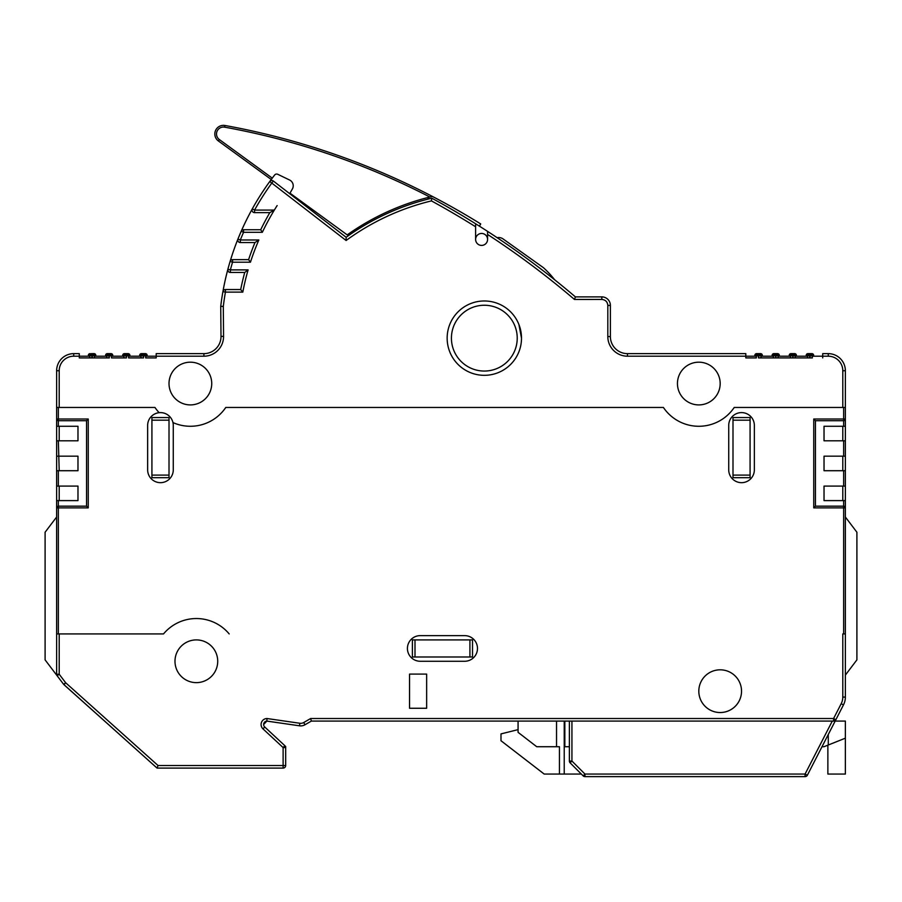 <?xml version="1.0" encoding="UTF-8"?>
<svg xmlns="http://www.w3.org/2000/svg" width="902" height="902" viewBox="0 0 902 902"><rect width="100%" height="100%" fill="white"/><g stroke="black" fill="none" stroke-linecap="round" stroke-linejoin="round"><path stroke-width="1.35" d="M822.714 353.64L822.714 356.2L822.714 353.64L828.273 353.64A17.093 17.093 0 0 1 829.457 353.674A17.093 17.093 0 0 0 828.273 353.64L822.714 353.64L822.714 356.2L813.66 356.2L813.66 355.343A1.714 1.714 -90 0 0 811.958 353.64L810.492 353.64A1.714 1.714 90 0 1 810.503 353.64L812.195 355.467L812.195 357.914L812.386 356.2L822.714 356.2L813.66 356.2L813.66 355.343L812.206 355.343A1.714 1.714 90 0 0 810.492 353.64A1.714 1.714 90 0 1 810.503 353.64L810.064 356.2L812.206 355.343M487.565 239.752A5.987 5.987 0 0 1 481.161 245.4L481.161 245.4A5.987 5.987 0 0 0 487.576 239.425A5.987 5.987 0 0 0 482.018 233.46A5.987 5.987 0 0 1 487.576 239.425L487.576 234.441L487.576 239.425A5.987 5.987 0 0 0 481.589 233.449A5.987 5.987 0 0 0 475.613 239.425L475.613 223.764A840.033 840.033 0 0 1 575.397 296.893L601.826 296.882A8.546 8.546 0 0 1 602.423 296.893A8.546 8.546 0 0 0 601.826 296.882A8.546 8.546 0 0 1 610.383 305.417L610.383 336.547A17.093 17.093 0 0 0 627.476 353.64L745.807 353.64L627.465 353.64A17.093 17.093 0 0 1 626.292 353.595A17.093 17.093 0 0 0 627.465 353.64L745.807 353.64L745.807 356.2L627.465 356.2A19.652 19.652 0 0 1 607.813 336.547L607.813 305.417C607.452 301.787 605.467 299.791 601.848 299.441L574.45 299.453A837.462 837.462 0 0 0 559.871 287.276M811.36 353.877A1.714 1.184 -90 0 1 812.071 353.64A1.714 1.714 -90 0 0 811.958 353.64L809.308 353.64A1.714 1.714 -90 0 1 809.308 353.64L810.492 353.99M237.046 272.46L230.371 272.46A2.559 2.559 -164.7 0 1 227.89 269.236L227.89 269.236A2.559 2.559 -164.7 0 0 227.811 269.89A2.559 2.559 -164.7 0 1 227.89 269.236A2.559 2.559 -164.7 0 0 227.8 269.89A2.559 2.559 -164.7 0 1 227.89 269.236A2.559 2.559 -164.7 0 0 228.059 271.006A2.559 2.559 -164.7 0 1 227.89 269.236A266.079 266.079 0 0 1 271.243 179.498L218.363 140.949A8.625 8.625 0 0 1 224.046 125.378A8.625 8.625 0 0 0 214.823 133.981A8.625 8.625 0 0 1 224.981 125.491A731.826 731.826 0 0 1 432.374 196.41L429.848 197.019A730.113 730.113 0 0 0 224.677 127.171L224.981 125.491M203.908 353.64A17.093 17.093 0 0 0 221.001 336.401L220.731 306.319L221.001 336.401L220.731 306.319L223.301 306.466L220.731 306.319L221.001 336.401A17.093 17.093 0 0 1 203.908 353.64A17.093 17.093 0 0 0 221.001 336.401L220.731 306.319L221.001 336.401A17.093 17.093 0 0 1 203.908 353.64L156.193 353.64L203.908 353.64A17.093 17.093 0 0 0 221.001 336.401A17.093 17.093 0 0 1 203.908 353.64L156.193 353.64L203.908 353.64L156.193 353.64L203.908 353.64L203.908 356.2A19.652 19.652 0 0 0 223.561 336.378L223.301 306.466L220.731 306.319A266.079 266.079 0 0 1 227.721 269.867A266.079 266.079 0 0 0 222.907 291.662A2.559 2.559 -170.5 0 1 222.918 291.628A2.559 2.559 -170.5 0 0 222.907 291.662A2.559 2.559 -170.5 0 1 225.432 289.542L240.699 289.542A248.986 248.986 0 0 1 244.724 272.46L248.106 269.89A246.415 246.415 0 0 0 242.807 292.113L240.699 289.542L225.432 289.542L225.432 292.113L225.432 289.542M427.255 197.685A838.319 838.319 0 0 1 429.296 198.79A242.942 242.942 0 0 0 346.154 237.294A242.942 242.942 0 0 1 429.296 198.79A838.319 838.319 0 0 0 427.255 197.685A838.319 838.319 0 0 1 429.296 198.79A242.942 242.942 0 0 0 346.154 237.294L346.109 240.496A240.372 240.372 0 0 1 431.427 200.898A837.462 837.462 0 0 1 475.613 226.785M835.162 721.081L845.366 721.081L835.162 721.081L845.366 721.081L845.366 774.063L827.867 774.063L827.867 745.176L824 746.721L845.366 738.174M845.219 507.195L845.366 507.882L813.751 507.882L815.453 506.169L843.652 506.169A1.714 1.714 0 0 1 845.366 507.882L845.366 697.088A17.093 17.093 0 0 1 843.471 704.89L835.883 719.695L833.595 721.081A2.559 2.559 0 0 0 835.883 719.695L833.595 718.522L833.595 721.081L311.348 721.081L518.075 721.081L518.075 729.628L500.993 733.901L500.993 740.734L544.188 774.063L559.443 774.063L559.443 746.721L536.724 746.721L518.075 732.334L518.075 721.081L518.075 729.628L500.993 733.901L500.993 740.734L544.188 774.063L500.993 740.734L500.993 733.901L518.075 729.628M497.16 237.7A7.475 7.475 0 0 1 499.246 237.553A7.475 7.475 0 0 0 497.16 237.7A7.475 7.475 0 0 1 503.045 238.917L543.432 267.691A93.289 93.289 0 0 1 554.583 279.71M807.594 355.343L809.308 353.64A1.714 1.714 -90 0 0 807.594 355.343L806.196 355.343L806.196 356.2L796.41 356.2L796.41 355.343L796.41 356.2L806.196 356.2L806.196 355.343A1.714 1.714 90 0 1 807.899 353.64L810.492 353.64L807.899 353.64A1.714 1.714 90 0 0 806.196 355.343L806.196 356.2L806.196 355.343A1.714 1.714 90 0 1 807.91 353.64L809.319 353.64A1.714 1.714 -90 0 1 809.308 353.64L810.492 353.64M789.227 356.2L779.305 356.2L779.305 355.343L779.305 356.2L789.227 356.2L789.227 355.343L789.227 356.2M756.338 357.914L745.807 357.914L745.807 356.2L754.861 356.2L754.861 355.343L754.861 356.2L754.861 355.343L754.861 356.2L745.807 356.2L756.147 356.2L756.338 357.914L756.338 355.467L758.469 356.2L758.03 353.64L760.623 353.64A1.714 1.714 -90 0 1 760.747 353.64A1.714 1.714 -90 0 0 760.623 353.64L758.03 353.64A1.714 1.714 -90 0 0 756.327 355.343L758.041 353.99L756.575 353.64L759.225 353.64A1.714 1.714 90 0 1 760.927 355.343L762.337 355.343L762.337 356.2L772.123 356.2L772.123 355.343L772.123 356.2L772.123 355.343L772.123 356.2L762.337 356.2L762.337 355.343A1.714 1.714 -90 0 0 760.623 353.64L759.225 353.64A1.714 1.714 90 0 1 759.236 353.64A1.714 1.714 90 0 0 759.225 353.64L760.927 355.467L760.927 357.914M156.193 353.64L156.193 356.2L156.193 353.64L156.193 356.2L147.139 356.2L147.139 355.343A1.714 1.714 -90 0 0 145.425 353.64L143.959 353.99L145.673 355.343A1.714 1.714 90 0 0 143.97 353.64L143.531 356.2L145.662 355.467L145.662 357.914L145.853 356.2L156.193 356.2L147.139 356.2L147.139 355.343L145.673 355.343M147.139 355.343L147.139 355.343A1.714 1.714 0 0 0 145.425 353.64A1.714 1.714 0 0 1 145.549 353.64A1.714 1.714 0 0 0 145.425 353.64A1.714 1.714 0 0 1 145.549 353.64A1.714 1.714 0 0 0 145.425 353.64A1.714 1.714 -90 0 1 145.538 353.64A1.714 1.714 -90 0 0 145.425 353.64L142.775 353.64A1.714 1.714 -90 0 0 142.764 353.64A1.714 1.714 -90 0 1 142.775 353.64A1.714 1.714 -90 0 0 141.073 355.343L142.787 353.99L141.377 353.64A1.714 1.714 90 0 0 139.663 355.343L139.663 356.2L129.877 356.2L129.877 355.343L129.877 356.2L139.663 356.2L139.663 355.343A1.714 1.714 90 0 1 141.377 353.64L143.959 353.99M122.695 356.2L112.773 356.2L112.773 355.343L112.773 356.2L122.695 356.2L122.695 355.343L122.695 356.2M94.406 355.343L95.804 355.343L95.804 356.2L105.59 356.2L105.59 355.343L105.59 356.2L95.804 356.2L95.804 355.343A1.714 1.714 -90 0 0 94.101 353.64L92.692 353.64A1.714 1.714 90 0 1 92.703 353.64L94.406 355.343A1.714 1.714 90 0 0 92.692 353.64L91.508 353.64A1.714 1.714 -90 0 1 91.508 353.64L92.692 353.64A1.714 1.714 90 0 1 92.703 353.64L92.263 356.2L94.394 355.467L94.394 357.914L94.586 356.2L106.707 356.2L106.707 357.914M73.727 356.2L89.614 356.2L89.614 357.914L79.286 357.914L79.286 356.2L88.34 356.2L88.34 355.343L88.34 356.2L79.286 356.2L79.286 353.64L73.727 353.64L79.286 353.64L73.727 353.64L73.727 356.2A14.522 14.522 0 0 0 59.205 370.722L59.205 407.467L154.975 407.467L56.634 407.467L56.634 370.722A17.093 17.093 0 0 1 73.727 353.64A17.093 17.093 0 0 0 56.634 370.722A17.093 17.093 0 0 1 73.727 353.64A17.093 17.093 0 0 0 56.634 370.722L56.634 407.467L56.634 370.722L59.205 370.722M229.176 633.926L229.187 633.926A42.721 42.721 0 0 0 163.521 633.926L56.634 633.926L56.634 419.013A1.714 1.714 0 0 1 56.634 419.013L56.634 419.013A1.714 1.714 0 0 1 56.634 419.013L56.646 419.193M267.06 721.104L299.498 725.806A8.546 8.546 0 0 0 304.989 724.757L303.715 722.536L310.66 718.522L311.348 721.081L304.989 724.757A8.546 8.546 0 0 1 299.498 725.806A8.546 8.546 0 0 0 300.073 725.873A8.546 8.546 0 0 1 299.498 725.806L266.857 721.093L263.643 724.498A3.416 3.416 0 0 0 264.737 727.001L284.852 745.695A2.559 2.559 -37.6 0 1 285.675 747.566L285.675 765.516A2.559 2.559 8.4 0 1 283.115 768.087L157.061 768.087L63.783 684.528L45.1 659.881L45.1 532.225L56.634 517.015L45.1 532.225L45.1 659.881L57.153 675.79A2.559 2.559 0 0 1 57.142 675.756L45.1 659.881L45.1 532.225L56.634 517.015L56.634 507.882A1.714 1.714 0 0 1 56.634 507.849L56.634 507.882A1.714 1.714 0 0 1 56.634 507.849A1.714 1.714 0 0 0 56.634 507.882A1.714 1.714 0 0 1 58.348 506.169L86.547 506.169L86.547 420.715L58.348 420.715A1.714 1.714 0 0 1 56.634 419.013L56.634 407.467M217.066 768.087L283.115 768.087L283.115 765.516L158.042 765.516L157.061 768.087L63.636 684.325A2.559 2.559 0 0 1 63.636 684.325L57.153 675.79A2.559 2.559 0 0 1 57.142 675.756A2.559 2.559 0 0 1 56.634 674.234L56.634 633.926M161.278 412.62A12.82 12.82 180 0 1 161.39 412.631A12.82 12.82 180 0 0 159.113 412.665A42.721 42.721 0 0 1 154.975 407.467M95.804 355.343A1.714 1.714 0 0 0 94.101 353.64A1.714 1.714 0 0 1 94.214 353.64A1.714 1.714 0 0 0 94.09 353.64A1.714 1.714 -90 0 1 94.214 353.64A1.714 1.714 -90 0 0 94.09 353.64L91.508 353.64A1.714 1.714 -90 0 1 91.508 353.64L92.692 353.99M91.508 353.99L94.101 353.64L91.508 353.64L91.936 357.914L89.805 357.914L89.805 355.467L91.508 353.64A1.714 1.714 -90 0 0 89.794 355.343L88.34 355.343L88.34 356.2L88.34 355.343A1.714 1.714 90 0 1 90.042 353.64A1.714 1.714 90 0 0 88.34 355.343A1.714 1.714 90 0 1 90.042 353.64A1.714 1.714 0 0 0 88.34 355.343A1.714 1.714 0 0 1 90.042 353.64A1.714 1.714 0 0 0 88.34 355.343M111.498 355.343L112.773 355.343A1.714 1.714 -90 0 0 111.059 353.64A1.714 1.714 -90 0 1 111.183 353.64A1.714 1.714 -90 0 0 111.059 353.64L109.785 353.64A1.714 1.714 90 0 1 109.796 353.64A1.714 1.714 90 0 0 109.785 353.64L111.498 355.343A1.714 1.714 90 0 0 109.785 353.64L107.304 353.64L109.785 353.64L109.345 356.2L111.487 355.467L111.487 357.914L111.668 356.2L123.799 356.2L123.799 357.914M106.898 357.914L106.898 355.467L109.029 356.2L108.601 353.64A1.714 1.714 -90 0 0 106.887 355.343L108.59 353.64A1.714 1.714 -90 0 1 108.601 353.64L109.773 353.99M123.98 357.914L123.98 355.467L126.122 356.2L125.682 353.64A1.714 1.714 -90 0 0 123.98 355.343L125.682 353.64L128.163 353.64L124.408 353.64L126.878 353.64L128.58 355.343A1.714 1.714 90 0 0 126.878 353.64L124.408 353.64L126.878 353.64L126.438 356.2L128.58 355.467L128.58 357.914L128.761 356.2L140.892 356.2L140.892 357.914M761.638 355.343A1.714 1.003 -90 0 0 760.623 353.64A1.714 1.003 -90 0 0 760.623 353.64A1.714 1.003 -90 0 0 760.623 353.64L756.575 353.64A1.714 1.714 90 0 0 754.861 355.343L754.861 356.2L754.861 355.343A1.714 1.714 90 0 1 756.575 353.64L759.225 353.64L758.785 356.2L760.927 355.343M761.108 357.914L761.108 356.2L773.239 356.2L773.42 357.914L773.42 355.467L775.562 356.2L775.122 353.64L773.837 353.64L777.592 353.64L775.122 353.64A1.714 1.714 -90 0 0 773.42 355.343L775.134 353.99L773.837 353.64L777.592 353.64L776.306 353.99L778.02 355.467L778.02 357.914M778.201 357.914L778.201 356.2L790.332 356.2L790.513 357.914L790.513 355.467L792.655 356.2L792.215 353.64L790.941 353.64L794.696 353.64L792.227 353.64A1.714 1.714 -90 0 0 792.204 353.64A1.714 1.714 -90 0 1 792.215 353.64A1.714 1.714 -90 0 0 790.513 355.343L792.227 353.99L790.941 353.64L793.399 353.64A1.714 1.714 90 0 1 793.41 353.64L795.102 355.467L795.102 357.914M776.306 353.64L775.134 353.64M248.106 269.89L230.371 269.89L230.371 272.46L230.371 269.89L227.89 269.236A266.079 266.079 0 0 1 237.948 239.03L237.948 239.03A2.559 2.559 0 0 0 237.936 239.064A2.559 2.559 -157.7 0 1 237.948 239.03A266.079 266.079 0 0 1 241.206 231.262A2.559 2.559 -156.6 0 1 241.229 231.228A266.079 266.079 0 0 1 252.323 208.836L252.323 208.836A2.559 2.559 0 0 0 252.312 208.858A2.559 2.559 -150.8 0 1 252.323 208.836L252.323 208.836A266.079 266.079 0 0 1 269.721 181.573A2.559 2.559 0 0 1 269.743 181.539A2.559 2.559 0 0 0 269.721 181.573A266.079 266.079 0 0 1 271.243 179.498L218.363 140.949A8.625 8.625 0 0 1 224.046 125.378A8.625 8.625 0 0 0 218.363 140.949A8.625 8.625 0 0 1 214.823 133.981A8.625 8.625 0 0 0 218.363 140.949L219.378 139.573L272.269 178.134L271.243 179.498A266.079 266.079 0 0 1 272.269 178.134A266.079 266.079 0 0 1 274.625 175.033A2.559 2.559 0 0 1 277.76 174.3L289.598 180.017A6.404 6.404 0 0 1 292.383 188.958L290.5 192.261A8.546 8.546 0 0 1 289.937 193.129L347.202 234.881A244.645 244.645 0 0 1 429.848 197.019M141.073 357.914L141.073 355.467L143.215 356.2L142.775 353.64L143.97 353.64L141.377 353.64L145.425 353.64L141.377 353.64A1.714 1.714 90 0 0 139.663 355.343L139.663 356.2L139.663 355.343L141.073 355.343M56.634 517.015L56.634 440.796L56.634 456.175L56.634 440.796L77.978 440.796L77.978 438.767M77.978 463.448L77.978 468.679M77.978 493.349L77.978 498.592M792.655 355.343L789.227 355.343A1.714 1.714 90 0 1 790.941 353.64A1.714 1.714 90 0 0 789.227 355.343A1.714 1.714 90 0 1 790.941 353.64L793.399 353.64A1.714 1.714 90 0 1 793.41 353.64L792.971 356.2L795.62 355.343M773.42 355.343L772.123 355.343A1.714 1.714 90 0 1 773.837 353.64A1.714 1.714 90 0 0 772.123 355.343L772.123 356.2L772.123 355.343A1.714 1.714 90 0 1 773.837 353.64L777.592 353.64L775.122 353.64L776.318 353.64L775.878 356.2L778.02 355.343A1.714 1.714 90 0 0 776.318 353.64L776.306 353.99M494.386 238.929A837.462 837.462 0 0 0 489.707 235.839M834.869 720.743L833.595 721.081A2.559 2.559 0 0 0 835.883 719.695L807.358 775.235A2.559 2.559 27.2 0 1 805.08 776.622L584.97 776.622L584.97 774.063L583.154 775.878A2.559 2.559 135 0 0 584.778 776.622A2.559 2.559 0 0 1 583.154 775.878A2.559 2.559 135 0 0 584.778 776.622A2.559 2.559 0 0 1 583.154 775.878L581.339 774.063L583.154 775.878L581.339 774.063L583.154 775.878L581.339 774.063L559.443 774.063M227.89 269.236A2.559 2.559 -164.7 0 0 228.059 271.006A2.559 2.559 -164.7 0 1 227.89 269.236A266.079 266.079 0 0 1 230.1 261.467L230.1 261.467A266.079 266.079 0 0 0 227.89 269.236A266.079 266.079 0 0 1 230.1 261.467A2.559 2.559 -163.6 0 1 230.111 261.433A2.559 2.559 -163.6 0 0 230.1 261.467A2.559 2.559 -163.6 0 1 232.558 259.641L248.602 259.641A248.986 248.986 0 0 1 254.973 242.548L240.327 242.548A2.559 2.559 -157.7 0 1 237.948 239.03A2.559 2.559 0 0 0 237.936 239.064A2.559 2.559 -157.7 0 1 237.948 239.03L237.948 239.03A2.559 2.559 0 0 0 240.327 242.548L247.125 242.548M157.061 768.087L63.963 684.686A2.559 2.559 0 0 1 63.941 684.674A2.559 2.559 0 0 0 63.963 684.686A2.559 2.559 0 0 1 63.952 684.674A2.559 2.559 0 0 0 63.963 684.686A2.559 2.559 0 0 1 63.636 684.325A2.559 2.559 0 0 0 63.659 684.359A2.559 2.559 0 0 1 63.636 684.325L57.153 675.79A2.559 2.559 0 0 1 57.142 675.756L57.153 675.79A2.559 2.559 0 0 1 57.142 675.756L59.205 674.234L56.634 674.234M827.867 774.063L827.867 745.176L827.867 774.063M702.106 721.081L816.423 721.081M481.161 245.4A5.987 5.987 0 0 0 487.576 239.425A5.987 5.987 0 0 1 481.589 245.412A5.987 5.987 0 0 1 475.613 239.425M105.59 356.2L105.59 355.343L105.59 356.2M112.773 355.343A1.714 1.714 0 0 0 111.059 353.64A1.714 1.714 0 0 1 111.183 353.64A1.714 1.714 0 0 0 111.059 353.64L107.304 353.64A1.714 1.714 90 0 0 105.59 355.343A1.714 1.714 90 0 1 107.304 353.64A1.714 1.714 90 0 0 105.59 355.343L106.887 355.343M125.694 353.99L128.163 353.64L124.408 353.64A1.714 1.714 90 0 0 122.695 355.343A1.714 1.714 90 0 1 124.408 353.64A1.714 1.714 90 0 0 122.695 355.343L123.98 355.343M779.305 355.343L779.305 355.343A1.714 1.714 0 0 0 777.592 353.64A1.714 1.714 0 0 1 777.704 353.64A1.714 1.714 0 0 0 777.592 353.64L775.122 353.64L777.592 353.64A1.714 1.714 -90 0 1 777.704 353.64A1.714 1.714 -90 0 0 777.592 353.64A1.714 1.714 -90 0 1 779.305 355.343L778.02 355.343M794.425 353.979L794.696 353.64A1.714 1.714 -90 0 1 794.809 353.64A1.714 1.714 -90 0 0 794.696 353.64L793.399 353.99M575.397 299.453L574.45 299.453L575.397 296.893L601.826 296.882A8.546 8.546 0 0 1 610.383 305.417L607.813 305.417M128.58 355.343L129.877 355.343A1.714 1.714 -90 0 0 128.163 353.64A1.714 1.714 -90 0 1 128.287 353.64A1.714 1.714 -90 0 0 128.163 353.64L124.408 353.64A1.714 1.714 0 0 0 122.695 355.343A1.714 1.714 0 0 1 124.408 353.64A1.714 1.714 0 0 0 122.695 355.343A1.714 1.714 0 0 1 124.408 353.64L126.866 353.99M230.371 269.89A263.508 263.508 0 0 1 232.558 262.2L250.452 262.2L248.602 259.641L232.558 259.641L232.558 262.2L230.1 261.467A266.079 266.079 0 0 1 241.206 231.262A2.559 2.559 -156.6 0 1 241.229 231.228A266.079 266.079 0 0 1 252.323 208.836L252.323 208.836A2.559 2.559 0 0 0 252.312 208.858A2.559 2.559 -150.8 0 1 252.323 208.836L252.323 208.836A2.559 2.559 0 0 0 252.008 210.076A2.559 2.559 -150.8 0 1 252.323 208.836A266.079 266.079 0 0 1 269.721 181.573A2.559 2.559 0 0 1 273.362 181.054L346.154 237.294A242.942 242.942 0 0 1 431.787 198.181L431.427 200.898M223.301 306.466A263.508 263.508 0 0 1 225.432 292.113L222.907 291.662A266.079 266.079 0 0 0 220.731 306.319A266.079 266.079 0 0 1 222.907 291.662A266.079 266.079 0 0 0 220.731 306.319L220.731 306.319A266.079 266.079 0 0 1 227.721 269.867M143.97 353.64L141.377 353.64A1.714 1.714 0 0 0 139.663 355.343A1.714 1.714 0 0 1 141.377 353.64A1.714 1.714 0 0 0 139.663 355.343A1.714 1.714 0 0 1 141.377 353.64M56.634 426.274L56.634 419.013A1.714 1.714 0 0 1 56.634 419.013L56.634 419.013A1.714 1.714 0 0 1 56.634 419.013L58.348 419.013L58.348 426.274L56.634 426.274L59.205 426.274L59.205 440.796M77.978 433.535L77.978 436.827M77.978 470.709L77.978 456.175L56.634 456.175L56.634 470.709L77.978 470.709L77.978 466.74M57.401 506.45L58.348 506.169L58.348 500.61L56.634 500.61L77.978 500.61L77.978 496.652M828.273 353.64L828.273 353.64A17.093 17.093 0 0 1 845.366 370.722L842.795 370.722A14.522 14.522 0 0 0 828.273 356.2L828.273 353.64A17.093 17.093 0 0 1 845.366 370.722L845.366 419.035A1.714 1.714 0 0 1 843.652 420.715L815.453 420.715L815.453 506.169M792.227 353.99L793.399 353.64A1.714 1.714 90 0 1 795.113 355.343L796.41 355.343A1.714 1.714 -90 0 0 794.696 353.64L792.215 353.64L794.696 353.64A1.714 1.714 0 0 1 794.82 353.64A1.714 1.714 0 0 0 794.696 353.64A1.714 1.714 0 0 1 796.41 355.343L796.41 355.343M762.337 355.343A1.714 1.714 0 0 0 760.623 353.64A1.714 1.714 0 0 1 760.747 353.64A1.714 1.714 0 0 0 760.623 353.64L758.03 353.64L759.213 353.99M626.292 353.595A17.093 17.093 0 0 0 627.465 353.64L627.476 356.2M487.576 231.386L487.576 234.441A837.462 837.462 0 0 1 574.45 299.453L588.194 299.453M583.154 775.878A2.559 2.559 135 0 0 584.778 776.622A2.559 2.559 135 0 1 583.154 775.878A2.559 2.559 0 0 0 584.97 776.622A2.559 2.559 135 0 1 583.154 775.878L570.132 762.855A2.559 2.559 135 0 1 569.376 761.04L569.376 721.081L569.376 746.721L564.844 746.721L564.844 721.081M289.937 193.129L347.202 234.881L289.937 193.129A8.546 8.546 0 0 1 289.576 193.58M442.33 201.687L431.821 196.117M274.625 175.033A2.559 2.559 0 0 1 277.76 174.3L289.598 180.017M432.374 196.41A731.826 731.826 0 0 1 480.71 223.944L479.436 226.165M429.995 196.986A244.645 244.645 0 0 1 431.348 196.659M429.634 721.081L442.454 721.081M712.073 721.081L725.152 721.081M571.936 721.081L571.936 761.04L570.132 762.855A2.559 2.559 0 0 1 569.376 761.04L571.936 761.04L584.97 774.063L805.08 774.063L805.08 776.622L750.577 776.622M689.004 776.622L634.41 776.622M227.811 269.89A2.559 2.559 -164.7 0 0 228.071 271.028L227.766 269.878M813.751 507.882L813.751 419.013L815.453 420.715M86.547 420.715L88.249 419.013L88.249 507.882L56.634 507.882L56.747 507.262M86.547 506.169L88.249 507.882M240.327 242.548L240.327 239.988L237.948 239.03A2.559 2.559 -157.7 0 0 237.936 239.064A2.559 2.559 -157.7 0 1 237.948 239.03L237.948 239.03A266.079 266.079 0 0 1 241.206 231.262A2.559 2.559 -156.6 0 1 243.563 229.728L260.723 229.728A248.986 248.986 0 0 1 269.822 212.635L254.567 212.635A2.559 2.559 -150.8 0 1 252.008 210.076A2.559 2.559 0 0 0 254.567 212.635L254.567 210.076L252.323 208.836A266.079 266.079 0 0 1 271.243 179.498M285.675 746.45L285.675 757.094M285.675 747.566L283.115 747.566L283.115 765.516L285.675 765.516L285.675 756.665M56.634 675.102L63.636 684.325A2.559 2.559 0 0 1 63.636 684.325L63.636 684.325A2.559 2.559 0 0 1 63.636 684.325L65.677 682.78L63.963 684.686A2.559 2.559 0 0 1 63.952 684.674M266.936 719.559L267.003 718.522A5.987 5.987 0 0 0 262.989 728.884L283.115 747.566L284.852 745.695M111.059 353.64L107.304 353.64A1.714 1.714 0 0 0 105.59 355.343A1.714 1.714 0 0 1 107.304 353.64A1.714 1.714 0 0 0 105.59 355.343M263.903 212.635L269.822 212.635L274.332 210.076A246.415 246.415 0 0 1 277.139 205.566M431.787 198.181A840.033 840.033 0 0 1 475.613 223.764L475.613 225.917M845.366 419.013L845.366 426.274L845.366 419.013L843.652 419.013L843.652 407.467L842.795 407.467L845.366 407.467M845.366 675.102L856.9 659.881L856.9 532.225L845.366 517.015M809.319 353.99L809.737 357.914L792.971 357.914L792.971 356.2L792.655 357.914L775.878 357.914L775.878 356.2L775.562 357.914L758.785 357.914L758.469 356.2L758.469 357.914M795.293 357.914L795.293 356.2L807.414 356.2L807.606 357.914L807.606 355.467L810.064 356.2L810.064 357.914L812.195 357.914M756.327 355.343L754.861 355.343A1.714 1.714 0 0 1 756.575 353.64L759.225 353.64L756.575 353.64A1.714 1.714 90 0 0 754.861 355.343L754.861 356.2L755.335 355.343M760.623 353.64L759.225 353.64M56.781 419.689L56.634 419.013M56.781 507.206L56.634 507.882A1.714 1.714 0 0 1 56.634 507.849M420.242 635.628L464.677 635.628A12.82 12.82 0 0 1 477.485 648.448A12.82 12.82 0 0 1 464.677 661.267L420.242 661.267A12.82 12.82 0 0 1 407.422 648.448A12.82 12.82 0 0 1 420.242 635.628M412.394 656.994L412.394 639.901L472.513 639.901L472.513 656.994L412.394 656.994M414.999 639.901L414.999 656.994M469.919 639.901L469.919 656.994M266.857 721.093A3.416 3.416 0 0 0 263.643 724.498A3.416 3.416 0 0 1 266.857 721.093L267.003 718.522L299.859 723.269A5.987 5.987 0 0 0 303.715 722.536M158.042 765.516L65.677 682.78L59.205 674.234L59.205 633.926L58.348 633.926L58.348 506.169M845.366 633.926L842.795 633.926L842.795 697.088L845.366 697.088A17.093 17.093 0 0 1 843.471 704.89L841.194 703.718L833.595 718.522L310.66 718.522M125.682 353.64L126.878 353.64M89.805 355.343L92.263 356.2L92.263 357.914L94.394 357.914M575.397 296.893L601.837 296.882M843.652 440.796L845.366 440.796L845.366 456.175L845.366 440.796L843.652 440.796L845.366 440.796L845.366 426.274L824.033 426.274L824.033 440.796L843.652 440.796L843.652 456.175L845.366 456.175L845.366 486.088L845.366 470.709L824.033 470.709L824.033 456.175L824.033 470.709L842.795 470.709L842.795 456.175L845.366 456.175M845.366 507.882L845.366 500.61L845.366 507.882M845.366 500.61L824.033 500.61L824.033 486.088L824.033 500.61L845.366 500.61L845.366 486.088L843.652 486.088L843.652 470.709M824.033 486.088L843.652 486.088M824.033 456.175L843.652 456.175M842.795 500.61L842.795 486.088L845.366 486.088M842.795 426.274L842.795 440.796L824.033 440.796L824.033 426.274M842.795 370.722L842.795 407.467L734.217 407.467A42.721 42.721 0 0 1 663.41 407.467L225.771 407.467A42.721 42.721 0 0 1 172.958 422.564A12.82 12.82 0 0 0 147.646 425.417L147.646 469.852A12.82 12.82 -0 0 0 160.466 482.671A12.82 12.82 -0 0 0 173.274 469.852L173.274 425.417A12.82 12.82 -0 0 0 172.958 422.564M56.634 500.61L56.634 486.088L59.205 486.088L59.205 500.61M77.978 500.61L77.978 486.088L58.348 486.088L58.348 470.709M59.205 470.709L58.348 440.796M77.978 440.796L77.978 426.274L58.348 426.274M250.452 262.2A246.415 246.415 0 0 1 258.851 239.988L254.973 242.548M258.851 239.988L240.327 239.988A263.508 263.508 0 0 1 243.563 232.299L262.347 232.299L260.723 229.728L243.563 229.728L243.563 232.299L241.206 231.262A2.559 2.559 -156.6 0 1 241.229 231.228L241.206 231.262A2.559 2.559 -156.6 0 1 241.229 231.228L241.206 231.262A266.079 266.079 0 0 0 237.948 239.03L241.206 231.262M230.371 272.46L244.724 272.46M261.625 212.635L269.822 212.635M807.606 357.914L809.737 357.914M790.513 357.914L792.655 357.914M773.42 357.914L775.562 357.914M156.193 357.914L156.193 356.2L156.193 357.914L145.662 357.914M143.531 357.914L143.531 356.2L143.215 357.914L128.58 357.914M126.438 357.914L126.438 356.2L126.122 357.914L111.487 357.914M677.447 383.542A21.366 21.366 0 0 0 698.813 404.908A21.366 21.366 0 0 0 720.179 383.542A21.366 21.366 0 0 0 698.813 362.187A21.366 21.366 0 0 0 677.447 383.542M745.807 357.914L745.807 356.2M812.386 357.914L810.064 357.914M822.714 357.914L822.714 356.2L828.273 356.2M800.875 357.914L807.414 357.914M783.793 357.914L790.332 357.914M766.7 357.914L773.239 357.914M79.286 357.914L91.936 357.914M128.761 357.914L135.3 357.914M111.668 357.914L118.207 357.914M94.586 357.914L101.114 357.914M92.263 357.914L109.029 357.914L109.029 356.2L109.345 357.914M169.012 383.542A21.366 21.366 0 0 0 190.367 404.908A21.366 21.366 0 0 0 211.733 383.542A21.366 21.366 0 0 0 190.367 362.187A21.366 21.366 0 0 0 169.012 383.542M147.646 425.417A12.82 12.82 180 0 1 160.466 412.597A12.82 12.82 180 0 1 173.274 425.417L173.274 469.852M147.691 470.912A12.82 12.82 180 0 1 147.646 469.852M169.012 417.57L151.919 417.57L151.919 477.699L169.012 477.699L169.012 417.57M151.919 475.095L169.012 475.095M151.919 420.174L169.012 420.174M451.428 338.149A32.9 32.9 0 0 0 484.329 371.049A32.9 32.9 0 0 0 517.229 338.149A32.9 32.9 0 0 0 484.329 305.248A32.9 32.9 0 0 0 451.428 338.149A32.9 32.9 0 0 0 484.329 371.049A32.9 32.9 0 0 0 517.229 338.149M174.988 661.267A21.366 21.366 0 0 0 196.354 682.634A21.366 21.366 0 0 0 217.72 661.267A21.366 21.366 0 0 0 196.354 639.901A21.366 21.366 0 0 0 174.988 661.267M409.553 674.087L409.553 708.262L426.646 708.262L426.646 674.087L409.553 674.087L409.553 708.262M741.534 691.169A21.366 21.366 0 0 0 720.179 669.814A21.366 21.366 0 0 0 698.813 691.169A21.366 21.366 0 0 0 720.179 712.535A21.366 21.366 0 0 0 741.534 691.169M156.339 767.433L104.598 721.081M728.726 425.417L728.726 469.852A12.82 12.82 0 0 0 741.534 482.671A12.82 12.82 0 0 0 754.354 469.852L754.354 425.417A12.82 12.82 0 0 0 741.534 412.597A12.82 12.82 0 0 0 728.726 425.417M750.081 477.699L732.999 477.699L732.999 417.57L750.081 417.57L750.081 477.699M732.999 475.095L750.081 475.095M732.999 420.174L750.081 420.174M822.004 746.721L824 746.721L822.004 746.721M841.036 739.911L840.224 740.226M556.534 721.081L556.534 746.721M472.716 302.835L471.216 303.365M518.921 324.551L521.503 338.149A37.174 37.174 0 0 0 484.329 300.975A37.174 37.174 0 0 0 447.155 338.149A37.174 37.174 0 0 0 484.329 375.322A37.174 37.174 0 0 0 521.503 338.149M467.484 371.286L469.006 372.019M731.714 721.081L785.552 721.081M601.826 296.882L601.826 299.441L588.284 299.453M273.362 181.054L271.795 183.072L269.721 181.573A2.559 2.559 0 0 1 269.743 181.539A2.559 2.559 0 0 0 269.721 181.573L269.721 181.573A266.079 266.079 0 0 0 252.323 208.836L252.323 208.836A2.559 2.559 -150.8 0 0 252.312 208.858A2.559 2.559 -150.8 0 1 252.323 208.836M346.154 237.294A242.942 242.942 0 0 1 429.296 198.79M224.677 127.171A6.912 6.912 0 0 0 219.378 139.573M843.652 633.926L843.652 500.61M813.751 419.013L843.652 419.013L843.652 426.274M58.348 407.467L58.348 419.013L88.249 419.013M263.643 724.498A3.416 3.416 0 0 0 264.737 727.001L262.989 728.884M832.287 721.081L805.08 774.063L807.358 775.235A2.559 2.559 0 0 1 805.08 776.622M607.813 336.547L610.383 336.547A17.093 17.093 0 0 0 627.476 353.64M810.064 353.64L810.064 355.343M299.498 725.806L299.859 723.269M221.001 336.401L223.561 336.378M242.807 292.113L225.432 292.113M262.347 232.299A246.415 246.415 0 0 1 274.332 210.076L254.567 210.076A263.508 263.508 0 0 1 271.795 183.072L346.109 240.496M790.524 355.343L789.881 355.343M203.908 356.2L156.193 356.2M772.123 355.343L772.123 355.343A1.714 1.714 0 0 1 773.837 353.64A1.714 1.714 0 0 0 772.123 355.343A1.714 1.714 0 0 1 773.837 353.64A1.714 1.714 0 0 0 772.123 355.343M813.66 355.343L813.66 355.343A1.714 1.714 0 0 0 811.958 353.64A1.714 1.714 0 0 1 812.071 353.64A1.714 1.714 0 0 0 811.958 353.64M842.795 697.088A14.522 14.522 0 0 1 841.194 703.718M564.224 721.081L564.224 774.063M580.403 774.063L580.403 773.127M828.273 734.499L828.273 745.007M790.941 353.64A1.714 1.714 0 0 0 789.227 355.343A1.714 1.714 0 0 1 790.941 353.64A1.714 1.714 0 0 0 789.227 355.343A1.714 1.714 0 0 1 790.941 353.64M807.899 353.64A1.714 1.714 0 0 0 806.196 355.343A1.714 1.714 0 0 1 807.899 353.64A1.714 1.714 0 0 0 806.196 355.343A1.714 1.714 0 0 1 807.91 353.64M756.575 353.64A1.714 1.714 0 0 0 754.861 355.343A1.714 1.714 0 0 1 756.575 353.64M285.675 765.516L285.675 765.516A2.559 2.559 0 0 1 283.115 768.087M129.877 355.343A1.714 1.714 0 0 0 128.163 353.64"/></g></svg>
